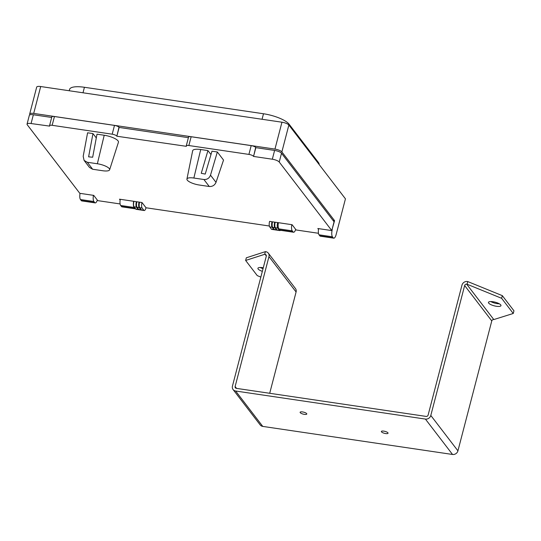 <?xml version="1.0" encoding="UTF-8"?>
<svg xmlns="http://www.w3.org/2000/svg" width="541" height="541" viewBox="0 0 541 541"><rect width="100%" height="100%" fill="white"/><g stroke="black" fill="none" stroke-linecap="round" stroke-linejoin="round"><path stroke-width="0.81" d="M187.287 180.153A9.921 2.881 -165.4 0 0 199.21 185.008L209.266 186.496L203.916 179.517L193.861 178.036A9.921 2.881 -165.4 0 0 186.929 179.064A9.921 2.881 -165.4 0 0 187.287 180.153M276.918 230.148L274.774 229.83A4.314 1.44 -81.6 0 1 274.361 229.553L272.657 227.328A4.314 1.44 -81.6 0 1 272.536 221.824L274.679 222.141A4.314 1.44 98.4 0 0 274.801 227.646L276.505 229.871A4.314 1.44 98.4 0 0 276.918 230.148A4.314 1.44 98.4 0 0 277.195 230.108M272.123 227.254L269.709 226.895A4.314 1.44 -81.6 0 1 269.587 221.384L272.001 221.742A4.314 1.44 98.4 0 0 272.123 227.254L273.827 229.479A4.314 1.44 98.4 0 0 274.233 229.749A4.314 1.44 98.4 0 0 274.517 229.715M269.709 226.895L271.413 229.12L273.827 229.479M274.233 229.749L271.825 229.391A4.314 1.44 -81.6 0 1 271.413 229.12M136.481 207.196L134.067 206.838A4.314 1.44 -81.6 0 1 133.945 201.326L136.359 201.685A4.314 1.44 98.4 0 0 136.481 207.196L138.185 209.421A4.314 1.44 98.4 0 0 138.597 209.692A4.314 1.44 98.4 0 0 138.875 209.658M134.067 206.838L135.777 209.063L138.185 209.421M138.597 209.692L136.183 209.333A4.314 1.44 -81.6 0 1 135.777 209.063M141.275 210.091L139.132 209.773A4.314 1.44 -81.6 0 1 138.726 209.495L137.022 207.271A4.314 1.44 -81.6 0 1 136.893 201.766L139.044 202.077A4.314 1.44 98.4 0 0 139.165 207.588L140.87 209.813A4.314 1.44 98.4 0 0 141.275 210.091A4.314 1.44 98.4 0 0 141.559 210.05M96.291 137.928L92.964 133.586L87.595 132.795L83.186 156.335L84.105 160.42L87.304 162.273L92.653 169.252L102.709 170.74A9.921 2.881 -165.4 0 0 109.62 169.793A9.921 2.881 -165.4 0 0 97.36 163.761L87.304 162.273M109.62 169.793L118.432 142.249A11.503 3.341 -165.4 0 0 104.217 135.25L96.995 134.182L92.673 157.228L88.609 156.843L92.964 133.586M210.976 154.55L207.94 150.594L200.718 149.526A11.503 3.341 -165.4 0 0 192.677 150.723L186.929 179.064M203.916 179.517C207.102 179.673 209.299 178.226 210.51 175.169L216.015 182.344L223.534 160.068L217.34 151.98L211.971 151.189L205.228 174.087L201.259 173.282L207.94 150.594M143.818 210.253A4.314 1.44 98.4 0 0 144.224 210.523A4.314 1.44 98.4 0 0 146.023 207.771L141.992 202.517L139.578 202.158A4.314 1.44 -81.6 0 0 139.7 207.67L141.404 209.894L143.818 210.253L142.114 208.028L139.7 207.67M146.023 207.771L269.344 226.01M272.001 221.742L272.421 222.297M274.679 222.141L275.105 222.689M318.48 233.279L296.13 229.972L292.106 224.718L275.213 222.216A4.314 1.44 -81.6 0 0 275.335 227.727L277.039 229.952L279.454 230.31L277.749 228.086L275.335 227.727M331.775 230.581L279.23 162.03L281.516 153.245L334.067 221.796L331.775 230.581L317.838 228.518L318.5 229.384M279.23 162.03A5.748 1.67 -165.4 0 0 272.319 159.216L253.553 156.437L255.846 147.652L274.605 150.432A5.748 1.67 -165.4 0 1 281.516 153.245M253.398 156.241A3.74 1.089 -165.4 0 0 248.907 154.408L251.193 145.624A3.74 1.089 14.6 0 1 255.69 147.45L253.553 156.437M188.863 145.529A3.74 1.089 -165.4 0 0 186.253 145.901L188.538 137.116A3.74 1.089 14.6 0 1 191.149 136.745L188.863 145.529L248.907 154.408M186.253 145.901A3.74 1.089 -165.4 0 0 186.381 146.327L116.842 136.224L119.135 127.439L188.396 137.678M116.687 136.021A3.74 1.089 -165.4 0 0 112.197 134.188L114.482 125.404A3.74 1.089 14.6 0 1 118.979 127.236L116.842 136.224M52.152 125.309A3.74 1.089 -165.4 0 0 49.542 125.681L51.828 116.897A3.74 1.089 14.6 0 1 54.438 116.525L52.152 125.309L112.197 134.188M49.542 125.681A3.74 1.089 -165.4 0 0 49.677 126.114L31.067 123.537A5.748 1.67 -165.4 0 0 27.05 124.112A5.748 1.67 -165.4 0 0 27.253 124.768L79.797 193.32L93.742 195.382L97.765 200.637L120.116 203.943M133.945 201.326L119.473 199.183L120.136 200.048M136.359 201.685L136.785 202.233M139.044 202.077L139.463 202.632M332.079 229.425L334.568 220.667L281.868 151.913L288.867 125.025A5.748 1.67 -165.4 0 0 281.956 122.212L40.703 86.533A5.748 1.67 -165.4 0 0 36.687 87.108L29.687 113.995A5.748 1.67 14.6 0 1 33.698 113.421L40.703 86.533M332.275 229.452A5.748 1.921 98.4 0 0 332.438 236.802L319.034 234.814L319.812 235.829L333.215 237.81L332.438 236.802M333.215 237.81A5.748 1.921 98.4 0 0 333.763 238.175A5.748 1.921 98.4 0 0 336.15 234.51L345.442 198.831L288.867 125.025M281.868 151.913A5.748 1.67 14.6 0 0 274.956 149.1L33.698 113.421M29.998 114.793L29.89 114.651A5.748 1.67 14.6 0 1 29.687 113.995M31.067 123.537L33.353 114.753L51.686 117.465M80.467 199.534L81.238 200.549L94.641 202.53L93.87 201.516L80.467 199.534A5.748 1.921 -81.6 0 1 80.041 193.353M94.641 202.53A5.748 1.921 98.4 0 0 95.189 202.895L81.786 200.914A5.748 1.921 -81.6 0 1 81.238 200.549M33.353 114.753A5.748 1.67 -165.4 0 0 29.336 115.328L27.05 124.112M92.653 169.252L89.495 167.453L84.105 160.42M216.015 182.344C214.703 185.279 212.457 186.665 209.266 186.496M210.51 175.169L217.34 151.98M114.482 125.404L54.438 116.525M251.193 145.624L191.149 136.745M334.568 220.667L333.026 220.437M69.228 90.753L69.579 89.4A21.275 6.188 14.6 0 1 84.43 87.277L263.494 113.759A21.275 6.188 14.6 0 1 289.07 124.173L318.365 162.395A21.275 6.188 14.6 0 1 319.163 164.552M319.034 234.814A5.748 1.921 -81.6 0 1 318.615 228.633M333.763 238.175L320.36 236.194A5.748 1.921 -81.6 0 1 319.812 235.829M93.444 195.335A5.748 1.921 98.4 0 0 93.87 201.516M95.189 202.895A5.748 1.921 98.4 0 0 97.333 200.069M134.851 208.474L134.073 207.467L120.67 205.485L121.448 206.493L134.851 208.474A5.748 1.921 98.4 0 0 135.399 208.84A5.748 1.921 98.4 0 0 135.602 208.84M133.654 201.286A5.748 1.921 98.4 0 0 134.073 207.467M135.399 208.84L121.996 206.858A5.748 1.921 -81.6 0 1 121.448 206.493M120.67 205.485A5.748 1.921 -81.6 0 1 120.251 199.304M291.809 224.671A5.748 1.921 98.4 0 0 292.235 230.851L278.831 228.87L279.602 229.884L293.006 231.866L292.235 230.851M293.006 231.866A5.748 1.921 98.4 0 0 293.553 232.231A5.748 1.921 98.4 0 0 295.697 229.404M278.831 228.87A5.748 1.921 -81.6 0 1 278.405 222.689M293.553 232.231L280.15 230.25A5.748 1.921 -81.6 0 1 279.602 229.884M277.628 222.574A4.314 1.44 98.4 0 0 277.749 228.086M279.454 230.31A4.314 1.44 98.4 0 0 279.866 230.581A4.314 1.44 98.4 0 0 280.502 230.297M141.992 202.517A4.314 1.44 98.4 0 0 142.114 208.028M279.866 230.581L277.452 230.223A4.314 1.44 -81.6 0 1 277.039 229.952M144.224 210.523L141.816 210.165A4.314 1.44 -81.6 0 1 141.404 209.894M302.52 411.931A3.449 1.001 14.6 0 1 306.788 414.014A3.449 1.001 14.6 0 1 304.38 414.359A3.449 1.001 14.6 0 1 300.113 412.276A3.449 1.001 14.6 0 1 302.52 411.931M383.779 431.123A3.449 1.001 14.6 0 1 388.046 433.206A3.449 1.001 14.6 0 1 385.638 433.551A3.449 1.001 14.6 0 1 381.371 431.468A3.449 1.001 14.6 0 1 383.779 431.123M488.679 303.116A6.472 1.88 14.6 0 1 488.449 302.378A6.472 1.88 14.6 0 1 494.068 301.932A6.472 1.88 14.6 0 1 500.743 304.901A6.472 1.88 14.6 0 1 500.973 305.638A6.472 1.88 14.6 0 1 495.353 306.091A6.472 1.88 14.6 0 1 488.679 303.116M262.344 271.339A6.472 1.88 14.6 0 1 258.145 269.026A6.472 1.88 14.6 0 1 257.922 268.289A6.472 1.88 14.6 0 1 263.264 267.788M263.034 268.674A6.472 1.88 14.6 0 1 260.255 267.477M245.634 260.451L246.331 257.793L265.381 251.646L264.691 254.304L245.634 260.451L257.259 275.619L260.843 277.08M467.072 284.235L466.673 284.174A1.724 1.549 -37.5 0 0 464.651 285.533L430.805 415.454A4.598 4.125 142.5 0 1 425.409 419.079L452.533 454.467A4.598 4.125 -37.5 0 0 457.929 450.842L491.776 320.921A1.724 1.549 142.5 0 1 493.798 319.562L513.253 313.476L501.629 298.307L467.072 284.235L467.769 281.57L467.37 281.516A4.598 4.125 -37.5 0 0 461.967 285.141L428.127 415.055A1.724 1.549 142.5 0 1 426.105 416.414L236.316 388.35A1.724 1.549 142.5 0 1 235.125 386.517L268.965 256.596A4.598 4.125 -37.5 0 0 268.329 253.168A4.598 4.125 -37.5 0 0 265.787 251.7L265.381 251.646M425.409 419.079L235.626 391.015A4.598 4.125 142.5 0 1 233.083 389.554A4.598 4.125 142.5 0 1 232.441 386.118L266.287 256.204A1.724 1.549 -37.5 0 0 265.09 254.365L264.691 254.304M499.329 303.792A6.472 1.88 14.6 0 1 490.788 301.567M513.253 313.476L513.95 310.811L502.325 295.65L501.629 298.307M467.769 281.57L502.325 295.65M452.533 454.467L262.75 426.403A4.598 4.125 -37.5 0 1 260.207 424.942L233.083 389.554M269.702 393.287L296.089 291.984A4.598 4.125 142.5 0 0 295.454 288.549L268.329 253.168M274.361 229.553L276.505 229.871M274.801 227.646L272.657 227.328M138.726 209.495L140.87 209.813M139.165 207.588L137.022 207.271M274.956 149.1L281.956 122.212M272.319 159.216L274.605 150.432M97.36 163.761L104.217 135.25M193.861 178.036L200.718 149.526M289.07 124.173L288.853 125.005M318.365 162.395L318.149 163.22M263.494 113.759L262.06 119.263M84.43 87.277L82.996 92.788M266.328 255.974L265.09 254.365M466.673 284.174L493.798 319.562M491.776 320.921L464.651 285.533M430.805 415.454L457.929 450.842M235.626 391.015L262.75 426.403M268.965 256.596L296.089 291.984M235.125 386.517L236.559 388.391"/></g></svg>
